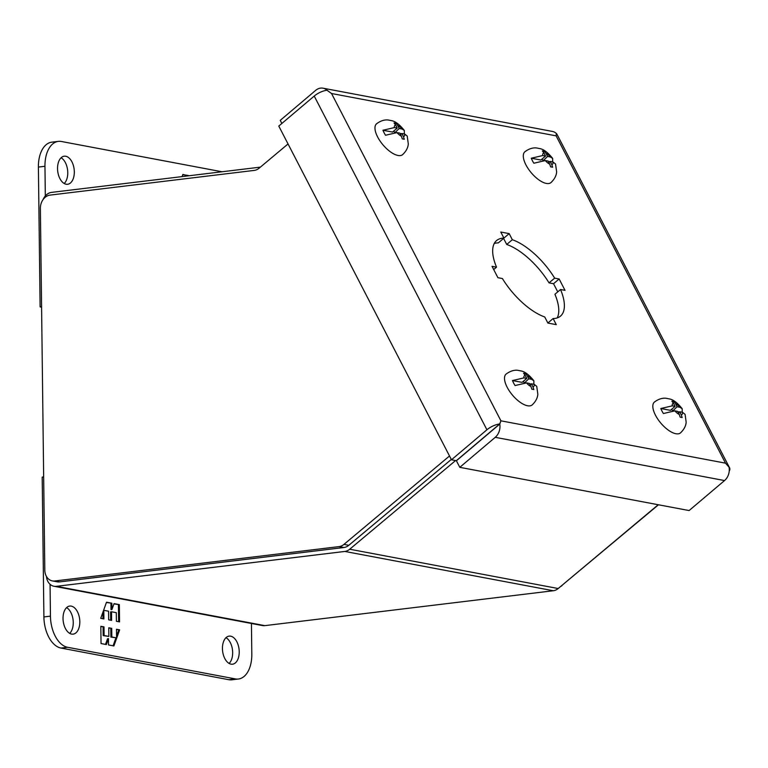 <?xml version="1.0" encoding="UTF-8"?>
<svg xmlns="http://www.w3.org/2000/svg" width="768" height="768" viewBox="0 0 768 768"><rect width="100%" height="100%" fill="white"/><g stroke="black" fill="none" stroke-linecap="round" stroke-linejoin="round"><path stroke-width="1.15" d="M264.854 625.632L56.381 586.33A12.211 9.734 100.7 0 1 53.971 586.253L262.445 625.555A12.211 9.734 -79.3 0 0 264.854 625.632L553.296 590.746A12.211 9.734 -79.3 0 0 558.192 588.528L658.214 504.739M53.971 586.253A12.211 9.734 100.7 0 1 46.454 576.47M260.477 167.05A4.07 3.245 100.7 0 1 259.862 167.194L51.571 192.384A12.211 9.734 -79.3 0 0 43.066 199.613M56.381 586.33L344.822 551.443L553.296 590.746M558.192 588.528L349.718 549.226A12.211 9.734 100.7 0 1 344.822 551.443M349.718 549.226L455.578 460.55M449.51 455.981L343.958 544.397A12.211 9.734 100.7 0 1 339.062 546.605L54.778 580.992A12.211 9.734 100.7 0 1 52.368 580.915A12.211 9.734 100.7 0 1 44.803 570.106L40.378 208.378A12.211 9.734 100.7 0 1 50.064 195.101L254.208 170.41A12.211 9.734 100.7 0 0 259.104 168.202L288.038 143.962M52.368 580.915L57.197 581.827A12.211 9.734 -79.3 0 0 59.606 581.904L54.778 580.992M451.306 459.437L348.797 545.309A12.211 9.734 100.7 0 1 343.901 547.517L59.606 581.904M658.474 504.787L561.84 585.475M560.381 586.694A12.211 9.734 -79.3 0 0 562.099 585.523M64.205 183.504A14.141 8.275 83.1 0 0 67.766 172.608A14.141 8.275 83.1 0 0 61.094 157.766M57.542 168.653A14.141 8.275 -96.9 0 1 64.234 156.202A14.141 8.275 -96.9 0 1 74.314 171.821A14.141 8.275 -96.9 0 1 67.622 184.272A14.141 8.275 -96.9 0 1 57.542 168.653M41.587 307.171L40.109 306.893L38.4 167.078A28.272 16.56 -96.9 0 1 51.782 142.166L58.339 141.379A28.272 16.56 -96.9 0 1 61.392 141.485L222.029 171.773M45.312 195.936L44.957 166.282A28.272 16.56 -96.9 0 1 58.339 141.379M40.109 306.893L41.578 306.71M188.227 175.853L182.87 174.432L182.093 176.602M182.774 174.691L188.218 175.44M229.114 663.427A14.141 8.275 83.1 0 0 232.666 652.531A14.141 8.275 83.1 0 0 225.994 637.68M239.222 651.744A14.141 8.275 -96.9 0 1 232.531 664.195A14.141 8.275 -96.9 0 1 222.442 648.576A14.141 8.275 -96.9 0 1 229.133 636.125A14.141 8.275 -96.9 0 1 239.222 651.744M69.706 633.37A14.141 8.275 83.1 0 0 73.258 622.483A14.141 8.275 83.1 0 0 66.595 607.632M79.814 621.686A14.141 8.275 -96.9 0 1 73.123 634.138A14.141 8.275 -96.9 0 1 63.034 618.528A14.141 8.275 -96.9 0 1 69.725 606.067A14.141 8.275 -96.9 0 1 79.814 621.686M251.434 623.482L251.808 654.115A28.272 16.56 -96.9 0 1 238.416 679.018L231.869 679.814A28.272 16.56 -96.9 0 1 228.816 679.709L61.018 648.067A28.272 16.56 -96.9 0 1 43.901 616.944L42.192 477.13L43.661 476.947M238.416 679.018A28.272 16.56 -96.9 0 1 235.363 678.912L67.574 647.28A28.272 16.56 -96.9 0 1 50.448 616.147L50.064 584.294M100.829 626.294L101.04 643.546L106.349 644.544L108.461 638.64L108.538 644.957L113.894 645.965L119.654 629.846L116.486 629.251L116.592 637.872L111.821 636.97L111.715 628.349L108.768 627.792L108.874 636.413L104.102 635.52L103.997 626.89L100.829 626.294M119.558 621.888L119.347 604.637L114.038 603.638L111.936 609.542L111.859 603.226L106.502 602.218L100.733 618.336L103.901 618.931L103.795 610.31L108.566 611.213L108.672 619.834L111.619 620.39L111.514 611.77L116.285 612.662L116.39 621.293L119.558 621.888M100.838 626.573L103.997 626.89M103.085 627.005L103.19 635.626L104.102 635.52M103.19 635.626L108.874 636.413M108.778 628.07L111.715 628.349M110.803 628.454L110.909 637.085L111.821 636.97M110.909 637.085L116.592 637.872M116.496 629.53L119.654 629.846M118.752 629.952L116.573 636.029M115.882 637.958L113.078 645.811M105.533 644.39L107.549 638.746L108.461 638.64M113.952 603.898L119.347 604.637M118.435 604.752L118.646 621.715M110.707 620.218L110.602 611.875L111.514 611.77M102.912 612.259L102.989 618.768M106.406 602.477L111.859 603.226M110.947 603.331L111.024 609.658L111.936 609.542M404.64 134.016L401.827 133.488L403.421 136.57A7.142 3.072 -130.2 0 0 404.64 134.016L407.213 136.042L408.288 143.818C408.24 144.278 408.346 149.309 402.566 154.675A20.189 8.698 -130.2 0 1 377.616 136.944A20.189 8.698 -130.2 0 1 376.483 123.859C382.934 118.915 388.022 120 388.435 120.038L391.67 120.672C395.491 121.402 399.706 124.656 404.314 130.445L404.342 133.882M382.944 130.253L394.416 127.574L397.229 128.102L392.554 132.058L382.944 130.253A18.154 7.824 49.8 0 0 384.077 132.72A18.154 7.824 49.8 0 0 385.536 135.254L397.008 132.586A7.142 3.072 -130.2 0 0 401.405 136.186L399.821 133.114L397.008 132.586M394.416 127.574A7.142 3.072 -130.2 0 1 395.635 125.03L394.032 122.957L396.048 123.331L397.651 125.405A7.142 3.072 -130.2 0 1 402.048 129.014L404.314 130.445M403.421 136.57L404.294 139.258L402.278 138.883L401.405 136.186M401.827 133.488L400.57 134.563M395.03 132.528L399.235 128.486L402.048 129.014M401.52 133.747L400.003 133.469M397.651 125.405L399.235 128.486M396.048 123.331L395.059 124.166M397.229 128.102L395.635 125.03M394.57 132.442L393.811 130.992M552.97 161.981L550.157 161.453L551.75 164.534A7.142 3.072 -130.2 0 0 552.97 161.981L555.542 164.006L556.618 171.782C556.57 172.243 556.675 177.274 550.896 182.64A20.189 8.698 -130.2 0 1 525.946 164.909A20.189 8.698 -130.2 0 1 524.813 151.824C531.264 146.88 536.352 147.965 536.765 148.003L540 148.637C543.821 149.366 548.035 152.621 552.653 158.41M531.274 158.218L542.755 155.539L545.558 156.067L540.883 160.022L531.274 158.218A18.154 7.824 49.8 0 0 532.406 160.685A18.154 7.824 49.8 0 0 533.866 163.219L545.338 160.55A7.142 3.072 -130.2 0 0 549.744 164.15L548.15 161.078L545.338 160.55M542.755 155.539A7.142 3.072 -130.2 0 1 543.965 152.995L542.362 150.922L544.378 151.296L545.981 153.37A7.142 3.072 -130.2 0 1 550.378 156.979L552.643 158.41L552.672 161.856M551.75 164.534L552.624 167.222L550.608 166.848L549.744 164.15M550.157 161.453L548.899 162.528M543.37 160.493L547.574 156.451L550.378 156.979M549.85 161.722L548.333 161.434M545.981 153.37L547.574 156.451M544.378 151.296L543.389 152.131M545.558 156.067L543.965 152.995M542.899 160.406L542.15 158.957M534.173 384.326L531.36 383.798L532.954 386.87A7.142 3.072 -130.2 0 0 534.173 384.326L536.746 386.342L537.821 394.118C537.773 394.579 537.878 399.61 532.099 404.976A20.189 8.698 -130.2 0 1 507.149 387.245A20.189 8.698 -130.2 0 1 506.016 374.16C512.467 369.216 517.555 370.301 517.968 370.339L521.203 370.982C525.024 371.702 529.238 374.957 533.846 380.746L533.875 384.192M512.477 380.554L523.949 377.875L526.762 378.413L522.086 382.368L512.477 380.554A18.154 7.824 49.8 0 0 513.61 383.03A18.154 7.824 49.8 0 0 515.069 385.555L526.541 382.886A7.142 3.072 -130.2 0 0 530.938 386.496L529.344 383.414L526.541 382.886M523.949 377.875A7.142 3.072 -130.2 0 1 525.168 375.331L523.565 373.258L525.581 373.642L527.184 375.715A7.142 3.072 -130.2 0 1 531.581 379.315L533.846 380.746M532.954 386.87L533.818 389.568L531.811 389.184L530.938 386.496M531.36 383.798L530.102 384.864M524.563 382.829L528.768 378.787L531.581 379.315M531.053 384.058L529.536 383.77M527.184 375.715L528.768 378.787M525.581 373.642L524.592 374.477M526.762 378.413L525.168 375.331M524.093 382.742L523.344 381.293M682.502 412.291L679.69 411.763L681.283 414.835A7.142 3.072 -130.2 0 0 682.502 412.291L685.075 414.317L686.15 422.083C686.102 422.544 686.208 427.574 680.429 432.941A20.189 8.698 -130.2 0 1 655.478 415.219A20.189 8.698 -130.2 0 1 654.346 402.125C660.797 397.181 665.885 398.275 666.298 398.304L669.533 398.947C673.354 399.667 677.568 402.931 682.176 408.71L682.205 412.157M660.806 408.518L672.278 405.85L675.091 406.378L670.416 410.333L660.806 408.518A18.154 7.824 49.8 0 0 661.939 410.995A18.154 7.824 49.8 0 0 663.398 413.53L674.87 410.851A7.142 3.072 -130.2 0 0 679.277 414.461L677.683 411.379L674.87 410.851M672.278 405.85A7.142 3.072 -130.2 0 1 673.498 403.296L671.894 401.222L673.91 401.606L675.514 403.68A7.142 3.072 -130.2 0 1 679.91 407.28L682.176 408.71M681.283 414.835L682.157 417.533L680.141 417.149L679.277 414.461M679.69 411.763L678.432 412.829M672.893 410.803L677.107 406.752L679.91 407.28M679.382 412.022L677.866 411.734M675.514 403.68L677.107 406.752M673.91 401.606L672.922 402.442M675.091 406.378L673.498 403.296M672.432 410.707L671.683 409.258M553.114 318.547L556.272 324.643L547.882 323.059L544.733 316.963A49.478 21.322 49.8 0 1 502.406 278.544L497.914 277.699L492.029 266.323L496.522 267.168A49.478 21.322 49.8 0 1 496.56 240.566A49.478 21.322 49.8 0 1 503.933 238.138L500.784 232.042L509.174 233.616L512.323 239.722A49.478 21.322 49.8 0 1 554.65 278.131L559.142 278.976L565.027 290.352L560.534 289.507A49.478 21.322 49.8 0 1 560.496 316.109A49.478 21.322 49.8 0 1 553.114 318.547L547.853 323.002M499.776 424.061A12.211 9.734 100.7 0 1 495.235 437.328L724.541 480.557L689.098 510.557L459.792 467.328L456.403 460.771L499.776 424.061L500.928 420.826L331.546 93.514L556.128 135.859L725.51 463.162L500.928 420.826L499.69 423.974A12.211 5.165 -27.4 0 0 486.922 429.782L451.478 459.782L456.317 460.694L499.69 423.974M281.846 123.466L280.243 120.365L315.686 90.355A12.211 9.734 100.7 0 1 323.03 88.186A12.211 9.734 100.7 0 1 327.005 90.202L331.546 93.514L326.995 90.259A12.211 5.165 152.6 0 0 314.227 96.067L486.922 429.782M729.101 467.232L725.51 463.162L729.101 467.232A12.211 5.165 -27.4 0 1 729.6 467.875A12.211 5.165 -27.4 0 1 729.226 471.139M724.541 480.557A12.211 9.734 -79.3 0 0 729.082 467.29M729.6 467.875L556.906 134.16A12.211 5.165 152.6 0 0 556.406 133.517L556.128 135.859L556.31 133.43A12.211 9.734 -79.3 0 0 552.336 131.414L323.03 88.186M557.213 317.914A49.478 21.322 49.8 0 0 554.928 294.259L560.534 289.507M493.699 269.558L496.522 267.168M503.933 238.138L498.326 242.88A49.478 21.322 49.8 0 0 494.237 243.504M509.174 233.616L503.904 238.08M554.65 278.131L549.034 282.874A49.478 21.322 49.8 0 0 506.717 244.464L512.323 239.722M557.75 291.869L553.536 283.728L559.142 278.976M451.478 459.782L278.784 126.067L314.227 96.067M459.792 467.328L495.235 437.328M553.536 283.728L549.034 282.874M506.717 244.464L503.597 238.426M491.846 430.771L492.922 429.706M339.062 546.605L343.901 547.517M348.797 545.309L343.958 544.397M38.4 167.078L44.957 166.282M50.448 616.147L43.901 616.944M61.018 648.067L67.574 647.28M228.816 679.709L235.363 678.912"/></g></svg>
